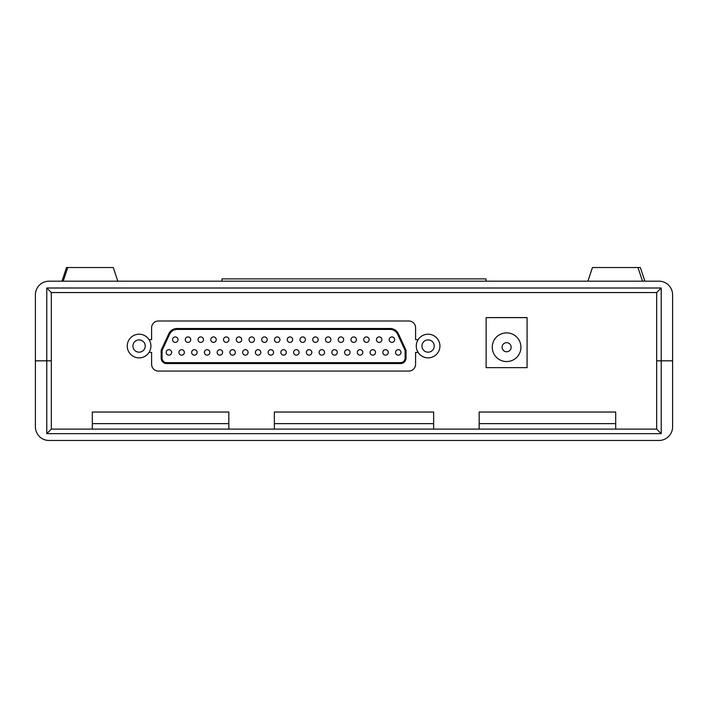 <?xml version="1.0" encoding="UTF-8"?>
<svg xmlns="http://www.w3.org/2000/svg" width="708" height="708" viewBox="0 0 708 708"><rect width="100%" height="100%" fill="white"/><g stroke="black" fill="none" stroke-linecap="round" stroke-linejoin="round"><path stroke-width="1.06" d="M672.6 360.823L656.67 360.823L656.67 292.554L51.33 292.554L51.33 360.823L35.4 360.823L35.4 294.829A13.656 13.656 0 0 1 49.056 281.173L658.944 281.173A13.656 13.656 0 0 1 672.6 294.829L672.6 426.827A13.656 13.656 0 0 1 658.944 440.473L49.056 440.473A13.656 13.656 0 0 1 35.4 426.827L35.4 360.823L46.781 360.823L46.781 288.006L661.219 288.006L661.219 360.823L672.6 360.823M656.67 292.554L661.219 288.006M51.33 292.554L46.781 288.006M46.781 360.823L51.33 360.823L51.33 429.101L656.67 429.101L656.67 360.823L661.219 360.823L661.219 433.65L46.781 433.65L46.781 360.823M92.297 423.641L228.834 423.641L92.297 423.641M274.35 423.641L433.65 423.641L274.35 423.641M479.166 423.641L615.703 423.641L479.166 423.641M51.33 429.101L46.781 433.65M656.67 429.101L661.219 433.65M527.079 367.656L527.079 317.591L486.122 317.591L486.122 367.656L527.079 367.656L527.079 317.635L486.122 317.635L486.122 367.656L527.079 367.656M149.061 352.407L151.601 352.407L151.601 364.239A6.823 6.823 0 0 0 158.433 371.072L408.764 371.072A6.823 6.823 0 0 0 415.587 364.239L415.587 352.407L418.136 352.407M418.136 339.663L415.587 339.663L415.587 327.831A6.823 6.823 0 0 0 408.764 320.998L158.433 320.998A6.823 6.823 0 0 0 151.601 327.831L151.601 339.663L149.061 339.663M433.65 429.101L433.65 412.029L274.35 412.029L274.35 429.101M615.703 429.101L615.703 412.029L479.166 412.029L479.166 429.101M228.834 429.101L228.834 412.029L92.297 412.029L92.297 429.101M479.166 412.029L615.703 412.029M92.297 412.029L228.834 412.029M274.35 412.029L433.65 412.029M513.521 317.635L513.981 317.591A1.363 1.363 0 0 0 513.627 317.635M492.264 347.221A14.337 14.337 0 0 1 506.601 332.884A14.337 14.337 0 0 1 520.938 347.221A14.337 14.337 0 0 1 506.601 361.558A14.337 14.337 0 0 1 492.264 347.221M511.149 347.221A4.549 4.549 0 0 1 506.601 351.77A4.549 4.549 0 0 1 502.052 347.221A4.549 4.549 0 0 1 506.601 342.663A4.549 4.549 0 0 1 511.149 347.221M213.506 336.928A2.735 2.735 0 0 0 210.772 339.663A2.735 2.735 0 0 0 213.506 342.398A2.735 2.735 0 0 0 216.232 339.663A2.735 2.735 0 0 0 213.506 336.928M226.25 336.928A2.735 2.735 0 0 0 223.516 339.663A2.735 2.735 0 0 0 226.25 342.398A2.735 2.735 0 0 0 228.976 339.663A2.735 2.735 0 0 0 226.25 336.928M238.994 336.928A2.735 2.735 0 0 0 236.26 339.663A2.735 2.735 0 0 0 238.994 342.398A2.735 2.735 0 0 0 241.72 339.663A2.735 2.735 0 0 0 238.994 336.928M251.738 336.928A2.735 2.735 0 0 0 249.004 339.663A2.735 2.735 0 0 0 251.738 342.398A2.735 2.735 0 0 0 254.464 339.663A2.735 2.735 0 0 0 251.738 336.928M194.39 349.672A2.735 2.735 0 0 0 191.656 352.407A2.735 2.735 0 0 0 194.39 355.142A2.735 2.735 0 0 0 197.116 352.407A2.735 2.735 0 0 0 194.39 349.672M181.646 349.672A2.735 2.735 0 0 0 178.912 352.407A2.735 2.735 0 0 0 181.646 355.142A2.735 2.735 0 0 0 184.372 352.407A2.735 2.735 0 0 0 181.646 349.672M168.902 349.672A2.735 2.735 0 0 0 166.168 352.407A2.735 2.735 0 0 0 168.902 355.142A2.735 2.735 0 0 0 171.628 352.407A2.735 2.735 0 0 0 168.902 349.672M264.482 336.928A2.735 2.735 0 0 0 261.748 339.663A2.735 2.735 0 0 0 264.482 342.398A2.735 2.735 0 0 0 267.208 339.663A2.735 2.735 0 0 0 264.482 336.928M289.97 336.928A2.735 2.735 0 0 0 287.236 339.663A2.735 2.735 0 0 0 289.97 342.398A2.735 2.735 0 0 0 292.696 339.663A2.735 2.735 0 0 0 289.97 336.928M175.274 336.928A2.735 2.735 0 0 0 172.54 339.663A2.735 2.735 0 0 0 175.274 342.398A2.735 2.735 0 0 0 178 339.663A2.735 2.735 0 0 0 175.274 336.928M188.018 336.928A2.735 2.735 0 0 0 185.284 339.663A2.735 2.735 0 0 0 188.018 342.398A2.735 2.735 0 0 0 190.744 339.663A2.735 2.735 0 0 0 188.018 336.928M200.762 336.928A2.735 2.735 0 0 0 198.028 339.663A2.735 2.735 0 0 0 200.762 342.398A2.735 2.735 0 0 0 203.488 339.663A2.735 2.735 0 0 0 200.762 336.928M302.714 336.928A2.735 2.735 0 0 0 299.98 339.663A2.735 2.735 0 0 0 302.714 342.398A2.735 2.735 0 0 0 305.44 339.663A2.735 2.735 0 0 0 302.714 336.928M315.458 336.928A2.735 2.735 0 0 0 312.724 339.663A2.735 2.735 0 0 0 315.458 342.398A2.735 2.735 0 0 0 318.184 339.663A2.735 2.735 0 0 0 315.458 336.928M328.202 336.928A2.735 2.735 0 0 0 325.468 339.663A2.735 2.735 0 0 0 328.202 342.398A2.735 2.735 0 0 0 330.928 339.663A2.735 2.735 0 0 0 328.202 336.928M340.946 336.928A2.735 2.735 0 0 0 338.212 339.663A2.735 2.735 0 0 0 340.946 342.398A2.735 2.735 0 0 0 343.672 339.663A2.735 2.735 0 0 0 340.946 336.928M277.226 336.928A2.735 2.735 0 0 0 274.492 339.663A2.735 2.735 0 0 0 277.226 342.398A2.735 2.735 0 0 0 279.952 339.663A2.735 2.735 0 0 0 277.226 336.928M296.342 349.672A2.735 2.735 0 0 0 293.608 352.407A2.735 2.735 0 0 0 296.342 355.142A2.735 2.735 0 0 0 299.068 352.407A2.735 2.735 0 0 0 296.342 349.672M309.086 349.672A2.735 2.735 0 0 0 306.352 352.407A2.735 2.735 0 0 0 309.086 355.142A2.735 2.735 0 0 0 311.812 352.407A2.735 2.735 0 0 0 309.086 349.672M321.83 349.672A2.735 2.735 0 0 0 319.096 352.407A2.735 2.735 0 0 0 321.83 355.142A2.735 2.735 0 0 0 324.556 352.407A2.735 2.735 0 0 0 321.83 349.672M334.574 349.672A2.735 2.735 0 0 0 331.84 352.407A2.735 2.735 0 0 0 334.574 355.142A2.735 2.735 0 0 0 337.3 352.407A2.735 2.735 0 0 0 334.574 349.672M347.318 349.672A2.735 2.735 0 0 0 344.584 352.407A2.735 2.735 0 0 0 347.318 355.142A2.735 2.735 0 0 0 350.044 352.407A2.735 2.735 0 0 0 347.318 349.672M360.062 349.672A2.735 2.735 0 0 0 357.328 352.407A2.735 2.735 0 0 0 360.062 355.142A2.735 2.735 0 0 0 362.788 352.407A2.735 2.735 0 0 0 360.062 349.672M372.806 349.672A2.735 2.735 0 0 0 370.072 352.407A2.735 2.735 0 0 0 372.806 355.142A2.735 2.735 0 0 0 375.532 352.407A2.735 2.735 0 0 0 372.806 349.672M385.55 349.672A2.735 2.735 0 0 0 382.816 352.407A2.735 2.735 0 0 0 385.55 355.142A2.735 2.735 0 0 0 388.276 352.407A2.735 2.735 0 0 0 385.55 349.672M398.294 349.672A2.735 2.735 0 0 0 395.56 352.407A2.735 2.735 0 0 0 398.294 355.142A2.735 2.735 0 0 0 401.02 352.407A2.735 2.735 0 0 0 398.294 349.672M270.854 349.672A2.735 2.735 0 0 0 268.12 352.407A2.735 2.735 0 0 0 270.854 355.142A2.735 2.735 0 0 0 273.58 352.407A2.735 2.735 0 0 0 270.854 349.672M258.11 349.672A2.735 2.735 0 0 0 255.376 352.407A2.735 2.735 0 0 0 258.11 355.142A2.735 2.735 0 0 0 260.836 352.407A2.735 2.735 0 0 0 258.11 349.672M245.366 349.672A2.735 2.735 0 0 0 242.632 352.407A2.735 2.735 0 0 0 245.366 355.142A2.735 2.735 0 0 0 248.092 352.407A2.735 2.735 0 0 0 245.366 349.672M232.622 349.672A2.735 2.735 0 0 0 229.888 352.407A2.735 2.735 0 0 0 232.622 355.142A2.735 2.735 0 0 0 235.348 352.407A2.735 2.735 0 0 0 232.622 349.672M219.878 349.672A2.735 2.735 0 0 0 217.144 352.407A2.735 2.735 0 0 0 219.878 355.142A2.735 2.735 0 0 0 222.604 352.407A2.735 2.735 0 0 0 219.878 349.672M207.134 349.672A2.735 2.735 0 0 0 204.4 352.407A2.735 2.735 0 0 0 207.134 355.142A2.735 2.735 0 0 0 209.86 352.407A2.735 2.735 0 0 0 207.134 349.672M353.69 336.928A2.735 2.735 0 0 0 350.956 339.663A2.735 2.735 0 0 0 353.69 342.398A2.735 2.735 0 0 0 356.416 339.663A2.735 2.735 0 0 0 353.69 336.928M366.434 336.928A2.735 2.735 0 0 0 363.7 339.663A2.735 2.735 0 0 0 366.434 342.398A2.735 2.735 0 0 0 369.16 339.663A2.735 2.735 0 0 0 366.434 336.928M379.178 336.928A2.735 2.735 0 0 0 376.444 339.663A2.735 2.735 0 0 0 379.178 342.398A2.735 2.735 0 0 0 381.904 339.663A2.735 2.735 0 0 0 379.178 336.928M391.922 336.928A2.735 2.735 0 0 0 389.188 339.663A2.735 2.735 0 0 0 391.922 342.398A2.735 2.735 0 0 0 394.648 339.663A2.735 2.735 0 0 0 391.922 336.928M283.598 349.672A2.735 2.735 0 0 0 280.864 352.407A2.735 2.735 0 0 0 283.598 355.142A2.735 2.735 0 0 0 286.324 352.407A2.735 2.735 0 0 0 283.598 349.672M139.087 352.177A6.142 6.142 0 0 1 132.945 346.035A6.142 6.142 0 0 1 139.087 339.893A6.142 6.142 0 0 1 145.228 346.035A6.142 6.142 0 0 1 139.087 352.177M428.101 352.177A6.142 6.142 0 0 1 421.959 346.035A6.142 6.142 0 0 1 428.101 339.893A6.142 6.142 0 0 1 434.252 346.035A6.142 6.142 0 0 1 428.101 352.177M139.087 334.203A11.832 11.832 0 0 1 150.919 346.035A11.832 11.832 0 0 1 139.087 357.867A11.832 11.832 0 0 1 127.254 346.035A11.832 11.832 0 0 1 139.087 334.203M428.101 334.203A11.832 11.832 0 0 1 439.934 346.035A11.832 11.832 0 0 1 428.101 357.867A11.832 11.832 0 0 1 416.269 346.035A11.832 11.832 0 0 1 428.101 334.203M177.044 328.512A9.107 9.107 0 0 0 168.787 333.795L161.159 350.274L161.159 358.098A5.46 5.46 0 0 0 166.628 363.558L400.569 363.558A5.46 5.46 0 0 0 406.029 358.098L406.029 350.274L398.409 333.795A9.107 9.107 0 0 0 390.143 328.512L177.044 328.512M397.577 334.176A8.195 8.195 0 0 0 390.143 329.424L177.044 329.424A8.195 8.195 0 0 0 169.61 334.176L162.07 350.478L162.07 358.098A4.549 4.549 0 0 0 166.628 362.646L400.569 362.646A4.549 4.549 0 0 0 405.118 358.098L405.118 350.478L397.577 334.176M644.908 281.173L640.351 267.527L592.463 267.527L587.914 281.173M117.82 281.173L113.271 267.527L66.525 267.527L61.977 281.173M222.011 281.173L222.011 278.899L485.989 278.899L485.989 281.173M637.979 267.527L642.528 281.173M67.756 267.527L63.207 281.173"/></g></svg>
